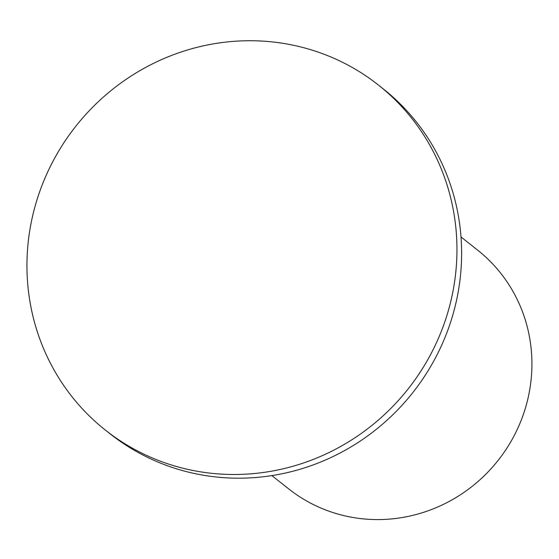 <?xml version="1.0" encoding="UTF-8"?>
<svg xmlns="http://www.w3.org/2000/svg" width="559" height="559" viewBox="0 0 559 559"><rect width="100%" height="100%" fill="white"/><g stroke="black" fill="none" stroke-linecap="round" stroke-linejoin="round"><path stroke-width="0.84" d="M461.007 236.953L477.7 250.187A152.244 146.563 128.4 0 1 517.816 428.236A152.244 146.563 128.4 0 1 355.126 517.837A152.244 146.563 128.4 0 1 288.598 488.825L271.898 475.597M105.309 430.046L109.976 433.742A220.008 211.798 -51.6 0 0 206.11 475.674A220.008 211.798 -51.6 0 0 441.219 346.189A220.008 211.798 -51.6 0 0 383.257 88.881L378.59 85.178A220.008 211.798 -51.6 0 0 75.947 126.075A220.008 211.798 -51.6 0 0 105.309 430.046A220.008 211.798 -51.6 0 0 201.443 471.978A220.008 211.798 -51.6 0 0 436.558 342.492A220.008 211.798 -51.6 0 0 378.59 85.178"/></g></svg>
